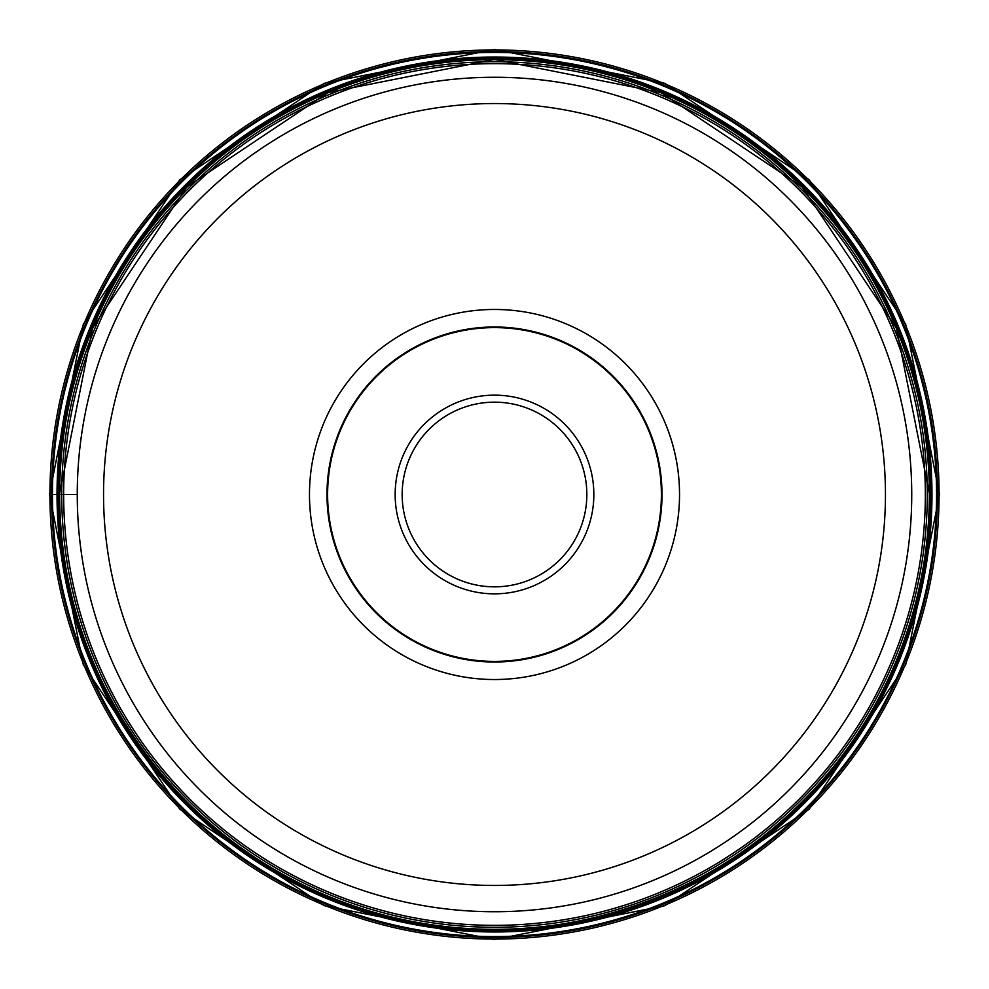 <?xml version="1.0" encoding="UTF-8"?>
<svg xmlns="http://www.w3.org/2000/svg" width="989" height="989" viewBox="0 0 989 989"><rect width="100%" height="100%" fill="white"/><g stroke="black" fill="none" stroke-linecap="round" stroke-linejoin="round"><path stroke-width="1.48" d="M77.266 495.514A417.234 417.234 0 0 1 493.486 77.266A417.234 417.234 0 0 1 911.734 493.486A417.234 417.234 0 0 1 495.514 911.734A417.234 417.234 0 0 1 77.266 495.514A417.234 417.234 0 0 1 493.486 77.266A417.234 417.234 0 0 1 911.734 493.486A417.234 417.234 0 0 1 495.514 911.734A417.234 417.234 0 0 1 77.266 495.514M679.53 494.055A185.03 185.03 0 0 0 494.055 309.47A185.03 185.03 0 0 0 309.47 494.945A185.03 185.03 0 0 0 494.945 679.53A185.03 185.03 0 0 0 679.53 494.055M326.988 494.908A167.512 167.512 0 0 0 494.908 662.012A167.512 167.512 0 0 0 662.012 494.092A167.512 167.512 0 0 0 494.092 326.988A167.512 167.512 0 0 0 326.988 494.908M661.394 494.092A166.894 166.894 0 0 0 494.092 327.606A166.894 166.894 0 0 0 327.606 494.908A166.894 166.894 0 0 0 494.908 661.394A166.894 166.894 0 0 0 661.394 494.092M586.836 494.006A92.336 92.336 0 0 0 494.141 402.164A92.336 92.336 0 0 0 402.164 494.995A92.336 92.336 0 0 0 494.859 586.836A92.336 92.336 0 0 0 586.836 494.006M51.564 494.5A442.936 442.936 0 0 0 494.5 937.436A442.936 442.936 0 0 0 937.436 494.5A442.936 442.936 0 0 0 494.5 51.564A442.936 442.936 0 0 0 51.564 494.5L77.266 494.5M936.558 494.5A442.058 442.058 0 0 1 494.5 936.558A442.058 442.058 0 0 1 52.442 494.5A442.058 442.058 0 0 1 494.5 52.442A442.058 442.058 0 0 1 936.558 494.5M931.972 494.5A437.472 437.472 0 0 1 494.5 931.972A437.472 437.472 0 0 1 57.028 494.5A437.472 437.472 0 0 1 494.5 57.028A437.472 437.472 0 0 1 931.972 494.5M58.388 494.5A436.112 436.112 0 0 0 494.5 930.612A436.112 436.112 0 0 0 930.612 494.5A436.112 436.112 0 0 0 494.5 58.388A436.112 436.112 0 0 0 58.388 494.5M929.326 494.5A434.826 434.826 0 0 1 494.5 929.326A434.826 434.826 0 0 1 59.674 494.5A434.826 434.826 0 0 1 494.5 59.674A434.826 434.826 0 0 1 929.326 494.5M61.726 494.5A432.774 432.774 0 0 0 494.5 927.274A432.774 432.774 0 0 0 927.274 494.5A432.774 432.774 0 0 0 494.5 61.726A432.774 432.774 0 0 0 61.726 494.5M925.345 494.5A430.845 430.845 0 0 1 494.5 925.345A430.845 430.845 0 0 1 63.655 494.5A430.845 430.845 0 0 1 494.5 63.655A430.845 430.845 0 0 1 925.345 494.5M939.068 494.5A444.568 444.568 0 0 1 494.5 939.068A444.568 444.568 0 0 1 49.932 494.5A444.568 444.568 0 0 1 494.5 49.932A444.568 444.568 0 0 1 939.068 494.5M103.548 495.452A390.952 390.952 0 0 1 493.548 103.548A390.952 390.952 0 0 1 885.452 493.548A390.952 390.952 0 0 1 495.452 885.452A390.952 390.952 0 0 1 103.548 495.452M593.845 494.253A99.345 99.345 0 0 0 494.117 395.155A99.345 99.345 0 0 0 395.155 495.032A99.345 99.345 0 0 0 494.883 593.845A99.345 99.345 0 0 0 593.845 494.253M59.464 494.5C56.138 678.479 187.094 857.414 363.322 909.287C537.324 968.169 747.363 897.085 850.429 744.655C902.512 669.405 928.881 586.02 929.536 494.5L896.417 328.002L802.104 186.872L660.973 92.57L494.488 59.464L328.014 92.583L186.872 186.884L92.57 328.014L59.464 494.5M49.45 494.5L83.323 664.806L179.8 809.2L324.182 905.664L494.488 939.55L664.806 905.677L809.187 809.212L905.664 664.818L939.55 494.5L905.664 324.182L809.187 179.788L664.806 83.323L494.488 49.45L324.182 83.336L179.8 179.8L83.323 324.194L49.45 494.5"/></g></svg>
